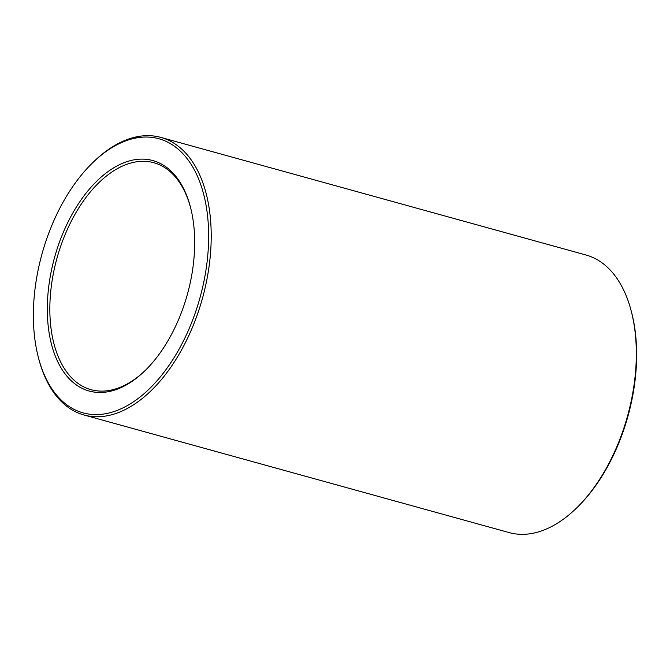 <?xml version="1.0" encoding="UTF-8"?>
<svg xmlns="http://www.w3.org/2000/svg" width="670" height="670" viewBox="0 0 670 670"><rect width="100%" height="100%" fill="white"/><g stroke="black" fill="none" stroke-linecap="round" stroke-linejoin="round"><path stroke-width="1" d="M188.387 330.394A142.199 81.966 -74.5 0 0 193.002 167.458A142.199 81.966 -74.5 0 0 92.142 163.254A142.199 81.966 -74.5 0 0 38.399 357.537A142.199 81.966 -74.5 0 0 105.609 413.708A142.199 81.966 -74.5 0 0 188.387 330.394M177.659 321.701A119.553 68.918 105.5 0 1 145.264 370.443A119.553 68.918 105.5 0 1 60.468 366.9A119.553 68.918 105.5 0 1 64.345 229.919A119.553 68.918 105.5 0 1 133.941 159.862A119.553 68.918 105.5 0 1 190.448 207.097A119.553 68.918 105.5 0 1 177.659 321.701M190.632 207.817A117.744 67.871 -74.5 0 0 153.815 162.718A117.744 67.871 -74.5 0 0 66.632 231.008A117.744 67.871 -74.5 0 0 91.036 389.689A117.744 67.871 -74.5 0 0 145.8 369.915M631.224 311.031L631.601 312.463A142.199 81.966 105.5 0 1 577.858 506.746L576.803 507.785A144.008 83.013 -74.5 0 0 631.224 311.031A144.008 83.013 -74.5 0 0 585.965 254.994L160.817 137.4A144.008 83.013 105.5 0 1 190.674 331.483A144.008 83.013 105.5 0 1 84.035 415.006A144.008 83.013 105.5 0 1 38.776 358.969L38.399 357.537M84.035 415.006L509.183 532.6A144.008 83.013 -74.5 0 0 576.803 507.785M92.142 163.254L93.197 162.215A144.008 83.013 105.5 0 1 160.817 137.4"/></g></svg>
